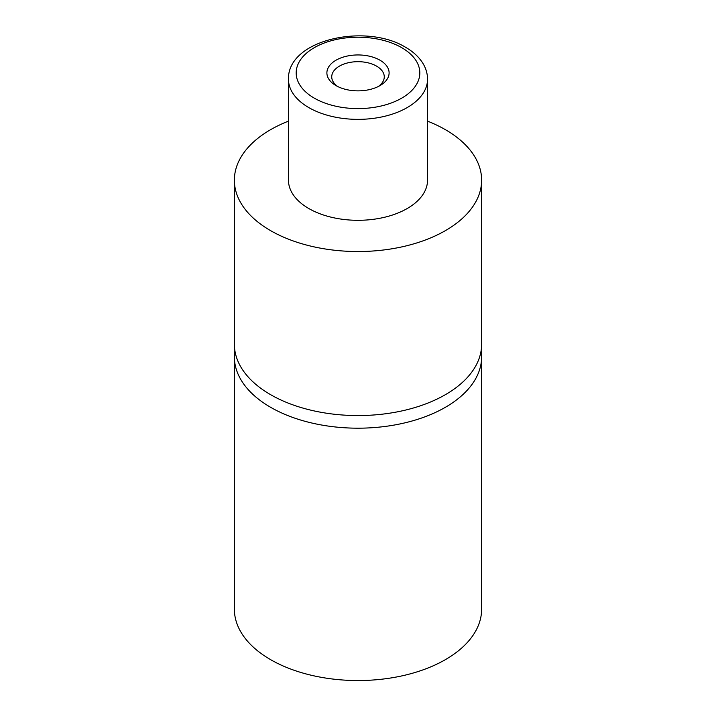 <?xml version="1.0" encoding="UTF-8"?>
<svg xmlns="http://www.w3.org/2000/svg" width="716" height="716" viewBox="0 0 716 716"><rect width="100%" height="100%" fill="white"/><g stroke="black" fill="none" stroke-linecap="round" stroke-linejoin="round"><path stroke-width="1.07" d="M481.143 350.5A123.626 71.376 180 0 1 481.626 356.81A123.626 71.376 180 0 1 405.31 422.753A123.626 71.376 180 0 1 270.585 407.279A123.626 71.376 180 0 1 234.374 356.81A123.626 71.376 180 0 1 234.857 350.5M379.99 60.207A31.101 17.954 0 0 0 336.01 60.207A31.101 17.954 0 0 0 336.01 85.607L336.01 85.607A31.101 17.954 0 0 0 379.99 85.607A31.101 17.954 0 0 0 379.99 60.207M378.137 86.591A26.268 15.17 0 0 0 384.268 76.854A26.268 15.17 0 0 0 376.58 66.123A26.268 15.17 0 0 0 347.949 62.838A26.268 15.17 0 0 0 331.732 76.854A26.268 15.17 0 0 0 337.863 86.591M427.541 79.216L427.541 180.155A69.541 40.15 180 0 1 384.608 217.252A69.541 40.15 180 0 1 308.829 208.544A69.541 40.15 180 0 1 288.459 180.155L288.459 79.216A69.541 40.15 180 0 0 308.829 107.606A69.541 40.15 180 0 0 384.608 116.305A69.541 40.15 180 0 0 427.541 79.216C427.506 73.972 426.145 68.987 423.433 64.243C419.504 57.513 413.544 51.865 405.569 47.292C365.983 22.858 287.429 39.461 288.459 79.216M427.541 121.147A123.626 71.376 180 0 1 445.415 129.686A123.626 71.376 180 0 1 481.626 180.155A123.626 71.376 180 0 1 405.31 246.098A123.626 71.376 180 0 1 270.585 230.633A123.626 71.376 180 0 1 234.374 180.155A123.626 71.376 180 0 1 288.459 121.147M481.626 180.155L481.626 344.19A123.626 71.376 180 0 1 405.31 410.134A123.626 71.376 180 0 1 270.585 394.659A123.626 71.376 180 0 1 234.374 344.19L234.374 180.155M481.626 356.81L481.626 609.164A123.626 71.376 180 0 1 405.31 675.107A123.626 71.376 180 0 1 270.585 659.642A123.626 71.376 180 0 1 234.374 609.164L234.374 356.81M314.288 98.146A61.818 35.693 0 0 0 401.712 98.146A61.818 35.693 0 0 0 401.712 47.668A61.818 35.693 0 0 0 314.288 47.668A61.818 35.693 0 0 0 314.288 98.146"/></g></svg>
